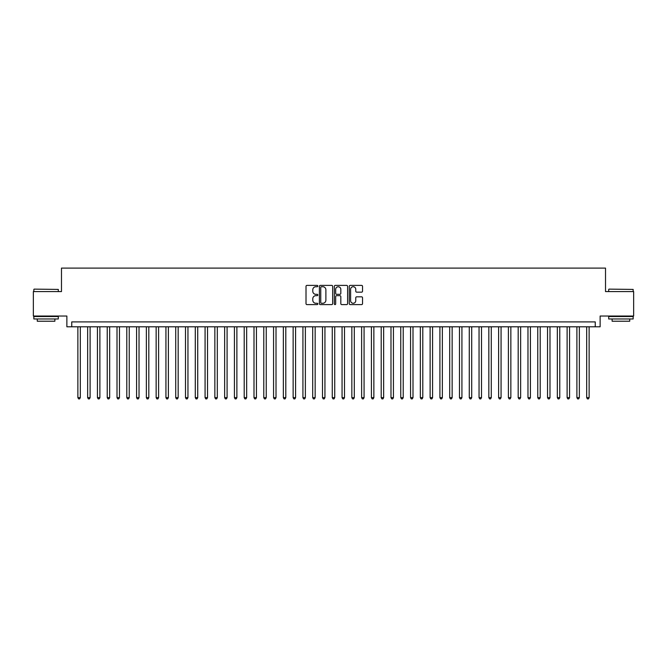 <?xml version="1.0" encoding="UTF-8"?>
<svg xmlns="http://www.w3.org/2000/svg" width="667" height="667" viewBox="0 0 667 667"><rect width="100%" height="100%" fill="white"/><g stroke="black" fill="none" stroke-linecap="round" stroke-linejoin="round"><path stroke-width="1" d="M317.842 286.068A0.675 0.675 0 0 0 317.175 285.393L306.97 285.393A0.959 0.959 0 0 0 306.011 286.351L306.011 303.643A0.959 0.959 0 0 0 306.97 304.602L317.175 304.602A0.675 0.675 0 0 0 317.842 303.927A0.675 0.675 0 0 0 317.175 303.26L315.85 303.26A3.077 3.077 0 0 1 312.781 300.183L312.781 298.741A3.077 3.077 0 0 1 315.85 295.673L317.175 295.673A0.675 0.675 0 0 0 317.842 294.997A0.675 0.675 0 0 0 317.175 294.322L315.85 294.322A3.077 3.077 0 0 1 312.781 291.254L312.781 289.812A3.077 3.077 0 0 1 315.85 286.735L317.175 286.735A0.675 0.675 0 0 0 317.842 286.068M361.572 292.163A0.959 0.959 0 0 0 362.531 291.204L362.531 286.351A0.959 0.959 0 0 0 361.572 285.393L350.233 285.393A0.959 0.959 0 0 0 349.275 286.351L349.275 303.643A0.959 0.959 0 0 0 350.233 304.602L361.572 304.602A0.959 0.959 0 0 0 362.531 303.643L362.531 297.782A0.959 0.959 0 0 0 361.572 296.823L356.72 296.823A0.959 0.959 0 0 0 355.761 297.782L355.761 300.684A2.568 2.568 0 0 1 353.193 303.26A2.568 2.568 0 0 1 350.617 300.684L350.617 289.303A2.568 2.568 0 0 1 353.193 286.735A2.568 2.568 0 0 1 355.761 289.303L355.761 291.204A0.959 0.959 0 0 0 356.72 292.163L361.572 292.163M595.247 326.797L600.133 326.797L600.133 316.033L633.65 316.033L633.65 291.571L605.519 291.571L605.519 268.092L61.481 268.092L61.481 291.571L33.35 291.571L33.35 316.033L66.867 316.033L66.867 326.797L595.247 326.797L595.247 321.903L71.753 321.903L71.753 326.797M332.658 286.351A0.959 0.959 0 0 0 331.699 285.393L320.368 285.393A0.959 0.959 0 0 0 319.401 286.351L319.401 303.643A0.959 0.959 0 0 0 320.368 304.602L331.699 304.602A0.959 0.959 0 0 0 332.658 303.643L332.658 286.351M335.301 285.393L346.632 285.393A0.959 0.959 0 0 1 347.599 286.351L347.599 303.643A0.959 0.959 0 0 1 346.632 304.602L341.787 304.602A0.959 0.959 0 0 1 340.82 303.643L340.82 296.632A0.959 0.959 0 0 0 339.862 295.673L336.643 295.673A0.959 0.959 0 0 0 335.684 296.632L335.684 303.927A0.675 0.675 0 0 1 335.009 304.602A0.675 0.675 0 0 1 334.342 303.927L334.342 286.351A0.959 0.959 0 0 1 335.301 285.393M321.419 286.735A0.675 0.675 0 0 0 320.752 287.41L320.752 302.585A0.675 0.675 0 0 0 321.419 303.26L322.811 303.26A3.077 3.077 0 0 0 325.888 300.183L325.888 289.812A3.077 3.077 0 0 0 322.811 286.735L321.419 286.735M340.82 289.353A2.568 2.568 0 0 0 338.252 286.785A2.568 2.568 0 0 0 335.684 289.353L335.684 293.363A0.959 0.959 0 0 0 336.643 294.322L339.862 294.322A0.959 0.959 0 0 0 340.82 293.363L340.82 289.353M77.872 326.797L77.872 397.64L80.315 397.64L80.315 326.797M80.315 397.64L79.581 398.908L78.606 398.908L77.872 397.64M34.134 289.128L58.304 289.42L34.134 289.128M46.073 318.968L33.842 318.968L33.842 316.525L58.304 316.525L58.304 318.968L46.073 318.968M54.877 318.968L54.877 321.219L37.26 321.219L37.26 318.968M608.996 289.128L633.158 289.42L608.996 289.128M620.927 318.968L608.696 318.968L608.696 316.525L633.158 316.525L633.158 318.968L620.927 318.968M629.74 318.968L629.74 321.219L612.123 321.219L612.123 318.968M87.652 326.797L87.652 397.64L90.103 397.64L90.103 326.797M90.103 397.64L89.37 398.908L88.386 398.908L87.652 397.64M97.44 326.797L97.44 397.64L99.883 397.64L99.883 326.797M99.883 397.64L99.15 398.908L98.174 398.908L97.44 397.64M107.229 326.797L107.229 397.64L109.671 397.64L109.671 326.797M109.671 397.64L108.938 398.908L107.962 398.908L107.229 397.64M117.008 326.797L117.008 397.64L119.46 397.64L119.46 326.797M119.46 397.64L118.726 398.908L117.742 398.908L117.008 397.64M126.797 326.797L126.797 397.64L129.24 397.64L129.24 326.797M129.24 397.64L128.506 398.908L127.53 398.908L126.797 397.64M136.577 326.797L136.577 397.64L139.028 397.64L139.028 326.797M139.028 397.64L138.294 398.908L137.31 398.908L136.577 397.64M146.365 326.797L146.365 397.64L148.808 397.64L148.808 326.797M148.808 397.64L148.074 398.908L147.099 398.908L146.365 397.64M156.153 326.797L156.153 397.64L158.596 397.64L158.596 326.797M158.596 397.64L157.862 398.908L156.887 398.908L156.153 397.64M165.933 326.797L165.933 397.64L168.384 397.64L168.384 326.797M168.384 397.64L167.65 398.908L166.667 398.908L165.933 397.64M175.721 326.797L175.721 397.64L178.164 397.64L178.164 326.797M178.164 397.64L177.43 398.908L176.455 398.908L175.721 397.64M185.501 326.797L185.501 397.64L187.952 397.64L187.952 326.797M187.952 397.64L187.219 398.908L186.235 398.908L185.501 397.64M195.289 326.797L195.289 397.64L197.732 397.64L197.732 326.797M197.732 397.64L196.998 398.908L196.023 398.908L195.289 397.64M205.077 326.797L205.077 397.64L207.52 397.64L207.52 326.797M207.52 397.64L206.787 398.908L205.811 398.908L205.077 397.64M214.857 326.797L214.857 397.64L217.309 397.64L217.309 326.797M217.309 397.64L216.575 398.908L215.591 398.908L214.857 397.64M224.646 326.797L224.646 397.64L227.088 397.64L227.088 326.797M227.088 397.64L226.355 398.908L225.379 398.908L224.646 397.64M234.425 326.797L234.425 397.64L236.877 397.64L236.877 326.797M236.877 397.64L236.143 398.908L235.159 398.908L234.425 397.64M244.214 326.797L244.214 397.64L246.657 397.64L246.657 326.797M246.657 397.64L245.923 398.908L244.947 398.908L244.214 397.64M254.002 326.797L254.002 397.64L256.445 397.64L256.445 326.797M256.445 397.64L255.711 398.908L254.736 398.908L254.002 397.64M263.782 326.797L263.782 397.64L266.233 397.64L266.233 326.797M266.233 397.64L265.499 398.908L264.516 398.908L263.782 397.64M273.57 326.797L273.57 397.64L276.013 397.64L276.013 326.797M276.013 397.64L275.279 398.908L274.304 398.908L273.57 397.64M283.35 326.797L283.35 397.64L285.801 397.64L285.801 326.797M285.801 397.64L285.067 398.908L284.084 398.908L283.35 397.64M293.138 326.797L293.138 397.64L295.581 397.64L295.581 326.797M295.581 397.64L294.847 398.908L293.872 398.908L293.138 397.64M302.926 326.797L302.926 397.64L305.369 397.64L305.369 326.797M305.369 397.64L304.636 398.908L303.66 398.908L302.926 397.64M312.706 326.797L312.706 397.64L315.157 397.64L315.157 326.797M315.157 397.64L314.415 398.908L313.44 398.908L312.706 397.64M322.495 326.797L322.495 397.64L324.937 397.64L324.937 326.797M324.937 397.64L324.204 398.908L323.228 398.908L322.495 397.64M332.274 326.797L332.274 397.64L334.726 397.64L334.726 326.797M334.726 397.64L333.992 398.908L333.008 398.908L332.274 397.64M342.063 326.797L342.063 397.64L344.505 397.64L344.505 326.797M344.505 397.64L343.772 398.908L342.796 398.908L342.063 397.64M351.842 326.797L351.842 397.64L354.294 397.64L354.294 326.797M354.294 397.64L353.56 398.908L352.585 398.908L351.842 397.64M361.631 326.797L361.631 397.64L364.074 397.64L364.074 326.797M364.074 397.64L363.34 398.908L362.364 398.908L361.631 397.64M371.419 326.797L371.419 397.64L373.862 397.64L373.862 326.797M373.862 397.64L373.128 398.908L372.153 398.908L371.419 397.64M381.199 326.797L381.199 397.64L383.65 397.64L383.65 326.797M383.65 397.64L382.916 398.908L381.933 398.908L381.199 397.64M390.987 326.797L390.987 397.64L393.43 397.64L393.43 326.797M393.43 397.64L392.696 398.908L391.721 398.908L390.987 397.64M400.767 326.797L400.767 397.64L403.218 397.64L403.218 326.797M403.218 397.64L402.484 398.908L401.501 398.908L400.767 397.64M410.555 326.797L410.555 397.64L412.998 397.64L412.998 326.797M412.998 397.64L412.264 398.908L411.289 398.908L410.555 397.64M420.343 326.797L420.343 397.64L422.786 397.64L422.786 326.797M422.786 397.64L422.053 398.908L421.077 398.908L420.343 397.64M430.123 326.797L430.123 397.64L432.575 397.64L432.575 326.797M432.575 397.64L431.841 398.908L430.857 398.908L430.123 397.64M439.912 326.797L439.912 397.64L442.354 397.64L442.354 326.797M442.354 397.64L441.621 398.908L440.645 398.908L439.912 397.64M449.691 326.797L449.691 397.64L452.143 397.64L452.143 326.797M452.143 397.64L451.409 398.908L450.425 398.908L449.691 397.64M459.48 326.797L459.48 397.64L461.923 397.64L461.923 326.797M461.923 397.64L461.189 398.908L460.213 398.908L459.48 397.64M469.268 326.797L469.268 397.64L471.711 397.64L471.711 326.797M471.711 397.64L470.977 398.908L470.002 398.908L469.268 397.64M479.048 326.797L479.048 397.64L481.499 397.64L481.499 326.797M481.499 397.64L480.765 398.908L479.781 398.908L479.048 397.64M488.836 326.797L488.836 397.64L491.279 397.64L491.279 326.797M491.279 397.64L490.545 398.908L489.57 398.908L488.836 397.64M498.616 326.797L498.616 397.64L501.067 397.64L501.067 326.797M501.067 397.64L500.333 398.908L499.35 398.908L498.616 397.64M508.404 326.797L508.404 397.64L510.847 397.64L510.847 326.797M510.847 397.64L510.113 398.908L509.138 398.908L508.404 397.64M518.192 326.797L518.192 397.64L520.635 397.64L520.635 326.797M520.635 397.64L519.901 398.908L518.926 398.908L518.192 397.64M527.972 326.797L527.972 397.64L530.423 397.64L530.423 326.797M530.423 397.64L529.69 398.908L528.706 398.908L527.972 397.64M537.76 326.797L537.76 397.64L540.203 397.64L540.203 326.797M540.203 397.64L539.47 398.908L538.494 398.908L537.76 397.64M547.54 326.797L547.54 397.64L549.992 397.64L549.992 326.797M549.992 397.64L549.258 398.908L548.274 398.908L547.54 397.64M557.329 326.797L557.329 397.64L559.771 397.64L559.771 326.797M559.771 397.64L559.038 398.908L558.062 398.908L557.329 397.64M567.117 326.797L567.117 397.64L569.56 397.64L569.56 326.797M569.56 397.64L568.826 398.908L567.85 398.908L567.117 397.64M576.897 326.797L576.897 397.64L579.348 397.64L579.348 326.797M579.348 397.64L578.614 398.908L577.63 398.908L576.897 397.64M586.685 326.797L586.685 397.64L589.128 397.64L589.128 326.797M589.128 397.64L588.394 398.908L587.419 398.908L586.685 397.64M33.842 291.571L33.842 289.42M39.42 316.525L39.42 316.033M52.726 316.525L52.726 316.033M58.304 291.571L58.304 289.42M608.696 291.571L608.696 289.42M614.274 316.525L614.274 316.033M627.58 316.525L627.58 316.033M633.158 291.571L633.158 289.42"/></g></svg>
